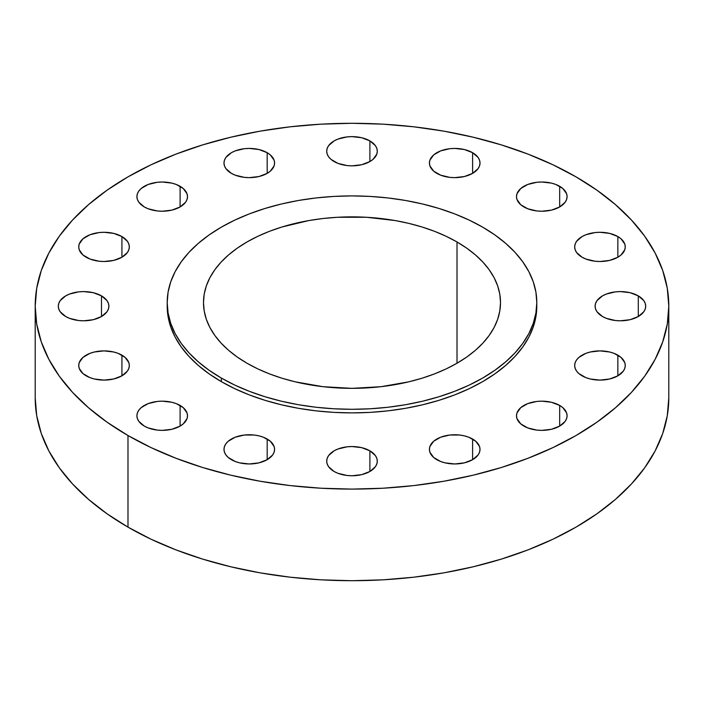 <?xml version="1.0" encoding="UTF-8"?>
<svg xmlns="http://www.w3.org/2000/svg" width="704" height="704" viewBox="0 0 704 704"><rect width="100%" height="100%" fill="white"/><g stroke="black" fill="none" stroke-linecap="round" stroke-linejoin="round"><path stroke-width="1.06" d="M638.29 295.865L638.29 316.527L643.773 311.784L645.216 309.047L645.7 306.196L645.216 303.345L643.773 300.608L638.29 295.865L630.08 292.697L620.4 291.588L615.463 291.87L606.346 294.052L602.51 295.865L597.027 300.608L595.584 303.345L595.1 306.196A25.3 14.608 180 0 1 610.72 292.697A25.3 14.608 180 0 1 638.29 295.865A25.3 14.608 180 0 1 645.7 306.196A25.3 14.608 180 0 1 630.08 319.686A25.3 14.608 180 0 1 602.51 316.527A25.3 14.608 180 0 1 595.1 306.196L595.584 309.047L597.027 311.784L602.51 316.527L606.346 318.34L615.463 320.522L620.4 320.804L630.08 319.686L638.29 316.527L638.29 295.865M617.857 355.168L617.857 375.822L623.339 371.087L624.782 368.342L625.266 365.49L624.782 362.648L621.007 357.377L614.029 353.346L609.655 352L599.966 350.891L590.286 352L585.913 353.346L578.934 357.377L576.594 359.902L575.159 362.648L574.666 365.49A25.3 14.608 180 0 1 590.286 352A25.3 14.608 180 0 1 617.857 355.168A25.3 14.608 180 0 1 625.266 365.49A25.3 14.608 180 0 1 609.655 378.99A25.3 14.608 180 0 1 582.076 375.822A25.3 14.608 180 0 1 574.666 365.49L575.159 368.342L576.594 371.087L578.934 373.613L585.913 377.643L590.286 378.99L599.966 380.098L609.655 378.99L617.857 375.822L617.857 355.168M559.68 405.442L559.68 426.096L565.162 421.353L566.606 418.616L567.09 415.765L566.606 412.914L562.822 407.651L559.68 405.442L551.47 402.274L541.79 401.157L536.853 401.438L527.727 403.621L520.749 407.651L516.974 412.914L516.49 415.765A25.3 14.608 180 0 1 532.11 402.274A25.3 14.608 180 0 1 559.68 405.442A25.3 14.608 180 0 1 567.09 415.765A25.3 14.608 180 0 1 551.47 429.264A25.3 14.608 180 0 1 523.899 426.096A25.3 14.608 180 0 1 516.49 415.765L516.974 418.616L520.749 423.878L527.727 427.909L536.853 430.091L541.79 430.373L551.47 429.264L559.68 426.096L559.68 405.442M472.604 439.032L472.604 459.686L478.086 454.951L479.53 452.206L480.014 449.354L479.53 446.512L475.746 441.241L468.767 437.21L464.394 435.864L459.65 435.028L449.777 435.028L440.66 437.21L433.673 441.241L429.898 446.512L429.414 449.354A25.3 14.608 180 0 1 445.034 435.864A25.3 14.608 180 0 1 472.604 439.032A25.3 14.608 180 0 1 480.014 449.354A25.3 14.608 180 0 1 464.394 462.854A25.3 14.608 180 0 1 436.823 459.686A25.3 14.608 180 0 1 429.414 449.354L429.898 452.206L433.673 457.477L440.66 461.507L445.034 462.854L454.714 463.962L464.394 462.854L472.604 459.686L472.604 439.032M369.89 450.824L369.89 471.486L375.373 466.743L376.816 464.006L377.3 461.155L376.816 458.304L375.373 455.567L369.89 450.824L361.68 447.656L352 446.547L347.063 446.829L337.946 449.011L334.11 450.824L328.627 455.567L327.184 458.304L326.7 461.155A25.3 14.608 180 0 1 342.32 447.656A25.3 14.608 180 0 1 369.89 450.824A25.3 14.608 180 0 1 377.3 461.155A25.3 14.608 180 0 1 361.68 474.646A25.3 14.608 180 0 1 334.11 471.486A25.3 14.608 180 0 1 326.7 461.155L327.184 464.006L328.627 466.743L334.11 471.486L337.946 473.299L347.063 475.482L352 475.763L361.68 474.646L369.89 471.486L369.89 450.824M267.177 439.032L267.177 459.686L272.659 454.951L274.102 452.206L274.586 449.354L274.102 446.512L270.327 441.241L263.34 437.21L258.966 435.864L254.223 435.028L244.35 435.028L235.233 437.21L228.254 441.241L225.914 443.766L224.47 446.512L223.986 449.354A25.3 14.608 180 0 1 239.606 435.864A25.3 14.608 180 0 1 267.177 439.032A25.3 14.608 180 0 1 274.586 449.354A25.3 14.608 180 0 1 258.966 462.854A25.3 14.608 180 0 1 231.396 459.686A25.3 14.608 180 0 1 223.986 449.354L224.47 452.206L225.914 454.951L228.254 457.477L235.233 461.507L239.606 462.854L249.286 463.962L258.966 462.854L267.177 459.686L267.177 439.032M180.101 405.442L180.101 426.096L183.251 423.878L187.026 418.616L187.51 415.765L187.026 412.914L183.251 407.651L176.273 403.621L171.89 402.274L162.21 401.157L157.274 401.438L148.157 403.621L141.178 407.651L138.838 410.177L137.394 412.914L136.91 415.765A25.3 14.608 180 0 1 152.53 402.274A25.3 14.608 180 0 1 180.101 405.442A25.3 14.608 180 0 1 187.51 415.765A25.3 14.608 180 0 1 171.89 429.264A25.3 14.608 180 0 1 144.32 426.096A25.3 14.608 180 0 1 136.91 415.765L137.394 418.616L138.838 421.353L144.32 426.096L148.157 427.909L157.274 430.091L162.21 430.373L171.89 429.264L180.101 426.096L180.101 405.442M121.924 355.168L121.924 375.822L127.406 371.087L128.841 368.342L129.334 365.49L128.841 362.648L125.066 357.377L118.087 353.346L113.714 352L104.034 350.891L94.345 352L89.971 353.346L82.993 357.377L79.218 362.648L78.734 365.49A25.3 14.608 180 0 1 94.345 352A25.3 14.608 180 0 1 121.924 355.168A25.3 14.608 180 0 1 129.334 365.49A25.3 14.608 180 0 1 113.714 378.99A25.3 14.608 180 0 1 86.143 375.822A25.3 14.608 180 0 1 78.734 365.49L79.218 368.342L82.993 373.613L89.971 377.643L94.345 378.99L104.034 380.098L113.714 378.99L121.924 375.822L121.924 355.168M101.49 295.865L101.49 316.527L106.973 311.784L108.416 309.047L108.9 306.196L108.416 303.345L106.973 300.608L101.49 295.865L93.28 292.697L83.6 291.588L78.663 291.87L69.546 294.052L65.71 295.865L60.227 300.608L58.784 303.345L58.3 306.196A25.3 14.608 180 0 1 73.92 292.697A25.3 14.608 180 0 1 101.49 295.865A25.3 14.608 180 0 1 108.9 306.196A25.3 14.608 180 0 1 93.28 319.686A25.3 14.608 180 0 1 65.71 316.527A25.3 14.608 180 0 1 58.3 306.196L58.784 309.047L60.227 311.784L65.71 316.527L69.546 318.34L78.663 320.522L83.6 320.804L93.28 319.686L101.49 316.527L101.49 295.865M121.924 236.562L121.924 257.224L127.406 252.481L128.841 249.744L129.334 246.893L128.841 244.042L127.406 241.305L121.924 236.562L113.714 233.402L104.034 232.285L99.097 232.566L89.971 234.749L82.993 238.779L79.218 244.042L78.734 246.893A25.3 14.608 180 0 1 94.345 233.402A25.3 14.608 180 0 1 121.924 236.562A25.3 14.608 180 0 1 129.334 246.893A25.3 14.608 180 0 1 113.714 260.392A25.3 14.608 180 0 1 86.143 257.224A25.3 14.608 180 0 1 78.734 246.893L79.218 249.744L82.993 255.006L89.971 259.037L99.097 261.219L104.034 261.501L113.714 260.392L121.924 257.224L121.924 236.562M180.101 186.296L180.101 206.95L185.583 202.215L187.026 199.47L187.51 196.618L187.026 193.776L183.251 188.505L176.273 184.474L171.89 183.128L162.21 182.01L157.274 182.292L148.157 184.474L141.178 188.505L138.838 191.03L137.394 193.776L136.91 196.618A25.3 14.608 180 0 1 152.53 183.128A25.3 14.608 180 0 1 180.101 186.296A25.3 14.608 180 0 1 187.51 196.618A25.3 14.608 180 0 1 171.89 210.118A25.3 14.608 180 0 1 144.32 206.95A25.3 14.608 180 0 1 136.91 196.618L137.394 199.47L138.838 202.215L144.32 206.95L148.157 208.762L157.274 210.945L162.21 211.226L171.89 210.118L180.101 206.95L180.101 186.296M267.177 152.698L267.177 173.36L270.327 171.142L274.102 165.88L274.586 163.029L274.102 160.178L270.327 154.915L267.177 152.698L258.966 149.538L249.286 148.421L244.35 148.702L235.233 150.885L231.396 152.698L225.914 157.441L224.47 160.178L223.986 163.029A25.3 14.608 180 0 1 239.606 149.538A25.3 14.608 180 0 1 267.177 152.698A25.3 14.608 180 0 1 274.586 163.029A25.3 14.608 180 0 1 258.966 176.528A25.3 14.608 180 0 1 231.396 173.36A25.3 14.608 180 0 1 223.986 163.029L224.47 165.88L225.914 168.617L231.396 173.36L235.233 175.173L244.35 177.355L249.286 177.637L258.966 176.528L267.177 173.36L267.177 152.698M369.89 140.906L369.89 161.559L373.032 159.35L376.816 154.088L377.3 151.237L376.816 148.386L375.373 145.649L369.89 140.906L361.68 137.738L352 136.629L347.063 136.91L337.946 139.093L334.11 140.906L328.627 145.649L327.184 148.386L326.7 151.237A25.3 14.608 180 0 1 342.32 137.738A25.3 14.608 180 0 1 369.89 140.906A25.3 14.608 180 0 1 377.3 151.237A25.3 14.608 180 0 1 361.68 164.727A25.3 14.608 180 0 1 334.11 161.559A25.3 14.608 180 0 1 326.7 151.237L327.184 154.088L328.627 156.825L330.968 159.35L337.946 163.381L347.063 165.563L352 165.845L361.68 164.727L369.89 161.559L369.89 140.906M472.604 152.698L472.604 173.36L478.086 168.617L479.53 165.88L480.014 163.029L479.53 160.178L478.086 157.441L472.604 152.698L464.394 149.538L454.714 148.421L449.777 148.702L440.66 150.885L433.673 154.915L429.898 160.178L429.414 163.029A25.3 14.608 180 0 1 445.034 149.538A25.3 14.608 180 0 1 472.604 152.698A25.3 14.608 180 0 1 480.014 163.029A25.3 14.608 180 0 1 464.394 176.528A25.3 14.608 180 0 1 436.823 173.36A25.3 14.608 180 0 1 429.414 163.029L429.898 165.88L433.673 171.142L440.66 175.173L449.777 177.355L454.714 177.637L464.394 176.528L472.604 173.36L472.604 152.698M617.857 236.562L617.857 257.224L621.007 255.006L624.782 249.744L625.266 246.893L624.782 244.042L621.007 238.779L617.857 236.562L609.655 233.402L599.966 232.285L595.03 232.566L585.913 234.749L582.076 236.562L576.594 241.305L575.159 244.042L574.666 246.893A25.3 14.608 180 0 1 590.286 233.402A25.3 14.608 180 0 1 617.857 236.562A25.3 14.608 180 0 1 625.266 246.893A25.3 14.608 180 0 1 609.655 260.392A25.3 14.608 180 0 1 582.076 257.224A25.3 14.608 180 0 1 574.666 246.893L575.159 249.744L576.594 252.481L582.076 257.224L585.913 259.037L595.03 261.219L599.966 261.501L609.655 260.392L617.857 257.224L617.857 236.562M559.68 186.296L559.68 206.95L565.162 202.215L566.606 199.47L567.09 196.618L566.606 193.776L562.822 188.505L555.843 184.474L551.47 183.128L541.79 182.01L536.853 182.292L527.727 184.474L520.749 188.505L516.974 193.776L516.49 196.618A25.3 14.608 180 0 1 532.11 183.128A25.3 14.608 180 0 1 559.68 186.296A25.3 14.608 180 0 1 567.09 196.618A25.3 14.608 180 0 1 551.47 210.118A25.3 14.608 180 0 1 523.899 206.95A25.3 14.608 180 0 1 516.49 196.618L516.974 199.47L520.749 204.741L527.727 208.762L536.853 210.945L541.79 211.226L551.47 210.118L559.68 206.95L559.68 186.296M127.987 435.53L127.987 527.138A316.8 182.899 0 0 0 473.238 566.782A316.8 182.899 0 0 0 668.8 397.804L667.278 415.73L662.71 433.488L655.16 450.903L644.688 467.799L631.391 484.026L615.41 499.418L596.886 513.841L576.013 527.138L552.974 539.194L528.009 549.886L501.336 559.108L473.238 566.782L443.96 572.836L413.802 577.192L383.055 579.832L352 580.712L320.945 579.832L290.198 577.192L260.04 572.836L230.762 566.782L202.664 559.108L175.991 549.886L151.026 539.194L127.987 527.138L127.987 435.53L107.114 422.224L88.59 407.81L72.609 392.418L59.312 376.191L48.84 359.286L41.29 341.88L36.722 324.122L35.2 306.196L36.722 288.27L41.29 270.512L48.84 253.097L59.312 236.201L72.609 219.974L88.59 204.582L107.114 190.159L127.987 176.862L151.026 164.806L175.991 154.114L202.664 144.892L230.762 137.218L260.04 131.164L290.198 126.808L320.945 124.168L352 123.288L383.055 124.168L413.802 126.808L443.96 131.164L473.238 137.218L501.336 144.892L528.009 154.114L552.974 164.806L576.013 176.862A316.8 182.899 180 0 1 668.8 306.196A316.8 182.899 180 0 1 473.238 475.174A316.8 182.899 180 0 1 127.987 435.53A316.8 182.899 180 0 1 35.2 306.196A316.8 182.899 180 0 1 230.762 137.218A316.8 182.899 180 0 1 576.013 176.862L596.886 190.159L615.41 204.582L631.391 219.974L644.688 236.201L655.16 253.097L662.71 270.512L667.278 288.27L668.8 306.196L667.278 324.122L662.71 341.88L655.16 359.286L644.688 376.191L631.391 392.418L615.41 407.81L596.886 422.224L576.013 435.53L552.974 447.577L528.009 458.269L501.336 467.5L473.238 475.174L443.96 481.219L413.802 485.584L383.055 488.215L352 489.095L320.945 488.215L290.198 485.584L260.04 481.219L230.762 475.174L202.664 467.5L175.991 458.269L151.026 447.577L127.987 435.53M167.2 302.606L167.2 306.196A184.8 106.691 0 0 0 221.329 381.638L221.329 378.048A184.8 106.691 180 0 1 167.2 302.606A184.8 106.691 180 0 1 281.283 204.028A184.8 106.691 180 0 1 482.671 227.154L494.85 234.916L505.657 243.329L514.976 252.305L522.729 261.774L528.845 271.63L533.245 281.785L535.911 292.142L536.8 302.606L535.911 313.06L533.245 323.418L528.845 333.573L522.729 343.429L514.976 352.898L505.657 361.874L494.85 370.286L482.671 378.048L469.234 385.079L454.67 391.31L439.111 396.695L422.717 401.174L405.645 404.703L388.054 407.246L370.11 408.778L352 409.297L333.89 408.778L315.946 407.246L298.355 404.703L281.283 401.174L264.889 396.695L249.33 391.31L234.766 385.079L221.329 378.048L209.15 370.286L198.343 361.874L189.024 352.898L181.271 343.429L175.155 333.573L170.755 323.418L168.089 313.06L167.2 302.606L168.089 292.142L170.755 281.785L175.155 271.63L181.271 261.774L189.024 252.305L198.343 243.329L209.15 234.916L221.329 227.154L234.766 220.123L249.33 213.893L264.889 208.507L281.283 204.028L298.355 200.499L315.946 197.956L333.89 196.425L352 195.906L370.11 196.425L388.054 197.956L405.645 200.499L422.717 204.028L439.111 208.507L454.67 213.893L469.234 220.123L482.671 227.154A184.8 106.691 180 0 1 536.8 302.606A184.8 106.691 180 0 1 422.717 401.174A184.8 106.691 180 0 1 221.329 378.048L221.329 381.638A184.8 106.691 0 0 0 422.717 404.765A184.8 106.691 0 0 0 536.8 306.196A184.8 106.691 0 0 0 536.774 304.401M457.01 241.974L457.01 363.229L457.01 241.974A148.509 85.738 180 0 1 500.509 302.606A148.509 85.738 180 0 1 408.83 381.814A148.509 85.738 180 0 1 246.99 363.229A148.509 85.738 180 0 1 203.491 302.606A148.509 85.738 180 0 1 295.17 223.388A148.509 85.738 180 0 1 457.01 241.974L446.213 236.324L434.509 231.308L422.004 226.987L408.83 223.388L395.111 220.554L366.555 217.272L337.445 217.272L323.03 218.513L308.889 220.554L281.996 226.987L269.491 231.308L257.787 236.324L246.99 241.974L237.204 248.204L228.518 254.962L221.03 262.187L214.799 269.79L209.889 277.71L206.342 285.877L204.204 294.202L203.491 302.606L204.204 311.01L206.342 319.326L209.889 327.492L214.799 335.412L221.03 343.024L228.518 350.24L237.204 356.998L246.99 363.229L257.787 368.878L269.491 373.894L281.996 378.215L295.17 381.814L323.03 386.698L352 388.344L380.97 386.698L408.83 381.814L422.004 378.215L434.509 373.894L446.213 368.878L457.01 363.229L466.796 356.998L475.482 350.24L482.97 343.024L489.201 335.412L494.111 327.492L497.658 319.326L499.796 311.01L500.509 302.606L499.796 294.202L497.658 285.877L494.111 277.71L489.201 269.79L482.97 262.187L475.482 254.962L466.796 248.204L457.01 241.974M167.2 306.196L168.089 316.65L170.755 327.008L175.155 337.163L181.271 347.028L189.024 356.488L198.343 365.473L209.15 373.877L221.329 381.638L234.766 388.67L249.33 394.909L264.889 400.286L281.283 404.765L298.355 408.294L315.946 410.837L333.89 412.377L352 412.887L370.11 412.377L388.054 410.837L405.645 408.294L422.717 404.765L439.111 400.286L454.67 394.909L469.234 388.67L482.671 381.638L494.85 373.877L505.657 365.473L514.976 356.488L522.729 347.028L528.845 337.163L533.245 327.008L535.911 316.65L536.8 302.606M35.2 397.804A316.8 182.899 0 0 0 127.987 527.138L107.114 513.841L88.59 499.418L72.609 484.026L59.312 467.799L48.84 450.903L41.29 433.488L36.722 415.73L35.2 397.804L35.2 306.196M668.8 306.196L668.8 397.804"/></g></svg>
